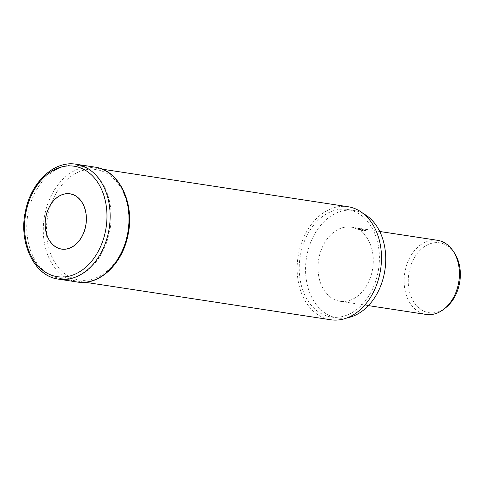 <?xml version="1.0" encoding="UTF-8"?>
<svg xmlns="http://www.w3.org/2000/svg" width="484" height="484" viewBox="0 0 484 484"><rect width="100%" height="100%" fill="white"/><g stroke="black" fill="none" stroke-linecap="round" stroke-linejoin="round"><path stroke-width="0.36" stroke-dasharray="2.42 1.81" d="M347.948 206.71A57.185 41.757 -81.3 0 0 298.398 254.766A57.185 41.757 -81.3 0 0 327.541 319.119A57.185 41.757 -81.3 0 0 330.681 319.767M57.154 277.822A57.185 41.757 98.7 0 1 28.018 213.468A57.185 41.757 98.7 0 1 77.567 165.407A57.185 41.757 98.7 0 1 80.707 166.06A57.185 41.757 98.7 0 1 109.85 230.408A57.185 41.757 98.7 0 1 60.3 278.469A57.185 41.757 98.7 0 1 57.154 277.822M363.339 213.626A54.371 39.7 -81.3 0 0 356.841 211.072A54.371 39.7 -81.3 0 0 353.858 210.455A54.371 39.7 -81.3 0 0 306.747 256.151A54.371 39.7 -81.3 0 0 334.45 317.335A54.371 39.7 -81.3 0 0 337.439 317.958A54.371 39.7 -81.3 0 0 347.433 317.764M350.513 210.104A54.371 39.7 -81.3 0 0 347.524 209.487A54.371 39.7 -81.3 0 0 300.413 255.183A54.371 39.7 -81.3 0 0 328.116 316.373A54.371 39.7 -81.3 0 0 331.104 316.99A54.371 39.7 -81.3 0 0 378.216 271.294A54.371 39.7 -81.3 0 0 350.513 210.104M367.144 230.172L366.951 231.092A36.56 26.699 -81.3 0 0 365.729 230.62L365.922 229.7A37.498 27.382 98.7 0 1 367.144 230.172L360.084 228.484L362.716 229.718L356.871 228.031L359.551 228.4L355.903 227.843L355.71 228.763L359.358 229.319L356.678 228.944L356.871 228.031M437.427 240.288A37.498 27.382 -81.3 0 0 404.933 271.802A37.498 27.382 -81.3 0 0 424.044 314.001A37.498 27.382 -81.3 0 0 426.101 314.431M353.368 227.565A37.498 27.382 -81.3 0 0 351.311 227.135A37.498 27.382 -81.3 0 0 318.817 258.65A37.498 27.382 -81.3 0 0 337.923 300.848A37.498 27.382 -81.3 0 0 339.986 301.272A37.498 27.382 -81.3 0 0 372.474 269.757A37.498 27.382 -81.3 0 0 353.368 227.565M365.729 230.62L355.625 228.811L355.819 227.885L365.922 229.7M454.228 252.66A35.332 25.797 -81.3 0 0 441.571 243.216A35.332 25.797 -81.3 0 0 409.276 271.179A35.332 25.797 -81.3 0 0 427.021 312.271A35.332 25.797 -81.3 0 0 445.831 307.636M360.12 229.501L360.32 228.575M362.903 229.858L363.097 228.938M362.716 229.718L362.522 230.644L359.89 229.404L360.084 228.484M359.842 229.392L367.447 231.152M356.091 228.817L362.782 230.717M359.358 229.319L359.551 228.4M76.067 164.233A58.122 42.441 -81.3 0 0 26.136 210.891A58.122 42.441 -81.3 0 0 55.321 278.488M94.912 167.107A58.122 42.441 -81.3 0 0 44.976 213.771A58.122 42.441 -81.3 0 0 74.167 281.361A58.122 42.441 -81.3 0 0 77.355 282.027M127.213 235.176A55.872 40.795 -81.3 0 0 99.159 170.199A55.872 40.795 -81.3 0 0 48.091 214.418A55.872 40.795 -81.3 0 0 76.145 279.395A55.872 40.795 -81.3 0 0 127.213 235.176M77.567 165.407L102.275 169.182M347.524 209.487L353.858 210.455M351.311 227.135L359.061 228.321M361.409 228.678L379.728 231.479M358.783 229.228L361.191 229.591M355.734 227.843L355.54 228.763M361.354 228.672L361.161 229.591M339.986 301.272L368.403 305.616M331.104 316.99L337.439 317.958M60.3 278.469L85.002 282.245"/><path stroke-width="0.73" d="M85.002 282.245L330.681 319.767A57.185 41.757 -81.3 0 0 380.23 271.706A57.185 41.757 -81.3 0 0 351.094 207.358A57.185 41.757 -81.3 0 0 347.948 206.71L102.275 169.182M368.403 305.616L426.101 314.431A37.498 27.382 -81.3 0 0 444.009 309.082A37.498 27.382 -81.3 0 0 452.921 250.736A37.498 27.382 -81.3 0 0 439.484 240.717A37.498 27.382 -81.3 0 0 437.427 240.288L379.728 231.479M444.009 309.082L445.831 307.636A35.332 25.797 -81.3 0 0 454.228 252.66L452.921 250.736M347.433 317.764A54.371 39.7 -81.3 0 0 384.895 270.199A54.371 39.7 -81.3 0 0 363.339 213.626M71.523 194.157A27.939 20.401 -81.3 0 0 45.986 216.269A27.939 20.401 -81.3 0 0 60.016 248.758A27.939 20.401 -81.3 0 0 85.553 226.645A27.939 20.401 -81.3 0 0 71.523 194.157M71.517 194.193A27.897 20.37 -81.3 0 0 46.016 216.275A27.897 20.37 -81.3 0 0 60.022 248.716A27.897 20.37 -81.3 0 0 85.523 226.639A27.897 20.37 -81.3 0 0 71.517 194.193M108.446 232.483A58.122 42.441 -81.3 0 0 79.255 164.893A58.122 42.441 -81.3 0 0 76.067 164.233C54.238 160.307 31.067 182.172 25.525 210.843C18.192 242.363 34.055 276.231 58.516 279.147A58.122 42.441 -81.3 0 0 108.446 232.483M77.277 166.859A55.872 40.795 -81.3 0 0 26.209 211.078A55.872 40.795 -81.3 0 0 54.262 276.055A55.872 40.795 -81.3 0 0 105.33 231.836A55.872 40.795 -81.3 0 0 77.277 166.859M94.912 167.107C119.367 170.023 135.23 203.891 127.897 235.412C122.361 264.076 99.19 285.953 77.355 282.027A58.122 42.441 -81.3 0 0 127.292 235.363A58.122 42.441 -81.3 0 0 98.101 167.773A58.122 42.441 -81.3 0 0 94.912 167.107L76.067 164.233M85.577 226.651A27.975 20.425 -81.3 0 0 71.529 194.12A27.975 20.425 -81.3 0 0 45.962 216.257A27.975 20.425 -81.3 0 0 60.01 248.794A27.975 20.425 -81.3 0 0 85.577 226.651M55.321 278.488A58.122 42.441 -81.3 0 0 58.516 279.147L77.355 282.027"/></g></svg>
